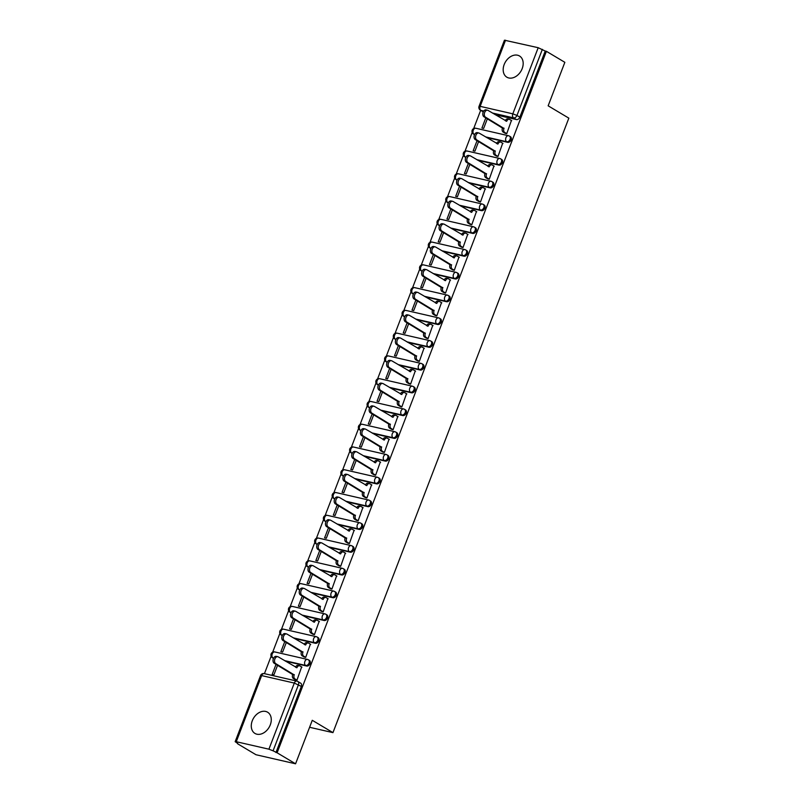 <?xml version="1.0" encoding="UTF-8"?>
<svg xmlns="http://www.w3.org/2000/svg" width="804" height="804" viewBox="0 0 804 804"><rect width="100%" height="100%" fill="white"/><g stroke="black" fill="none" stroke-linecap="round" stroke-linejoin="round"><path stroke-width="1.21" d="M486.541 137.494L507.686 142.338A3.166 2.311 -59.2 0 0 511.113 139.946A3.166 2.311 -59.2 0 0 510.419 136.7L509.404 136.087A3.166 2.311 120.8 0 1 510.088 139.333A3.166 2.311 120.8 0 1 506.661 141.725L485.515 136.881M477.797 160.267L498.942 165.101A3.166 2.311 -59.2 0 0 502.369 162.709A3.166 2.311 -59.2 0 0 501.686 159.463L500.661 158.86A3.166 2.311 120.8 0 1 501.354 162.106A3.166 2.311 120.8 0 1 497.917 164.498L476.772 159.654M469.054 183.031L490.199 187.875A3.166 2.311 -59.2 0 0 493.626 185.483A3.166 2.311 -59.2 0 0 492.942 182.237L491.917 181.624A3.166 2.311 120.8 0 1 492.611 184.88A3.166 2.311 120.8 0 1 489.184 187.262L468.039 182.428M460.32 205.804L481.465 210.648A3.166 2.311 -59.2 0 0 484.892 208.256A3.166 2.311 -59.2 0 0 484.199 205.01L483.184 204.397A3.166 2.311 120.8 0 1 483.867 207.643A3.166 2.311 120.8 0 1 480.44 210.035L459.295 205.191M451.577 228.567L472.722 233.411A3.166 2.311 -59.2 0 0 476.149 231.019A3.166 2.311 -59.2 0 0 475.465 227.773L474.44 227.17A3.166 2.311 120.8 0 1 475.124 230.416A3.166 2.311 120.8 0 1 471.697 232.808L450.552 227.964M442.833 251.34L463.978 256.185A3.166 2.311 -59.2 0 0 467.405 253.793A3.166 2.311 -59.2 0 0 466.722 250.546L465.697 249.933A3.166 2.311 120.8 0 1 466.39 253.18A3.166 2.311 120.8 0 1 462.963 255.571L441.818 250.737M434.1 274.114L455.235 278.948A3.166 2.311 -59.2 0 0 458.672 276.566A3.166 2.311 -59.2 0 0 457.978 273.31L456.963 272.707A3.166 2.311 120.8 0 1 457.647 275.953A3.166 2.311 120.8 0 1 454.22 278.345L433.075 273.501M425.356 296.877L446.501 301.721A3.166 2.311 -59.2 0 0 449.928 299.329A3.166 2.311 -59.2 0 0 449.245 296.083L448.22 295.48A3.166 2.311 120.8 0 1 448.903 298.726A3.166 2.311 120.8 0 1 445.476 301.118L424.331 296.274M416.613 319.65L437.758 324.494A3.166 2.311 -59.2 0 0 441.185 322.102A3.166 2.311 -59.2 0 0 440.502 318.856L439.476 318.243A3.166 2.311 120.8 0 1 440.17 321.489A3.166 2.311 120.8 0 1 436.743 323.881L415.598 319.037M407.869 342.424L429.014 347.258A3.166 2.311 -59.2 0 0 432.441 344.866A3.166 2.311 -59.2 0 0 431.758 341.62L430.743 341.017A3.166 2.311 120.8 0 1 431.426 344.263A3.166 2.311 120.8 0 1 427.999 346.655L406.854 341.811M399.136 365.187L420.281 370.031A3.166 2.311 -59.2 0 0 423.708 367.639A3.166 2.311 -59.2 0 0 423.015 364.393L421.999 363.78A3.166 2.311 120.8 0 1 422.683 367.036A3.166 2.311 120.8 0 1 419.256 369.418L398.111 364.584M390.392 387.96L411.537 392.804A3.166 2.311 -59.2 0 0 414.964 390.412A3.166 2.311 -59.2 0 0 414.281 387.166L413.256 386.553A3.166 2.311 120.8 0 1 413.949 389.799A3.166 2.311 120.8 0 1 410.512 392.191L389.377 387.347M381.649 410.723L402.794 415.567A3.166 2.311 -59.2 0 0 406.221 413.176A3.166 2.311 -59.2 0 0 405.538 409.929L404.523 409.326A3.166 2.311 120.8 0 1 405.206 412.573A3.166 2.311 120.8 0 1 401.779 414.964L380.634 410.12M372.915 433.497L394.06 438.341A3.166 2.311 -59.2 0 0 397.488 435.949A3.166 2.311 -59.2 0 0 396.794 432.703L395.779 432.09A3.166 2.311 120.8 0 1 396.462 435.346A3.166 2.311 120.8 0 1 393.035 437.728L371.89 432.894M364.172 456.27L385.317 461.114A3.166 2.311 -59.2 0 0 388.744 458.722A3.166 2.311 -59.2 0 0 388.061 455.466L387.036 454.863A3.166 2.311 120.8 0 1 387.719 458.109A3.166 2.311 120.8 0 1 384.292 460.501L363.147 455.657M355.428 479.033L376.573 483.877A3.166 2.311 -59.2 0 0 380.001 481.485A3.166 2.311 -59.2 0 0 379.317 478.239L378.292 477.636A3.166 2.311 120.8 0 1 378.986 480.882A3.166 2.311 120.8 0 1 375.558 483.274L354.413 478.43M346.695 501.807L367.84 506.651A3.166 2.311 -59.2 0 0 371.267 504.259A3.166 2.311 -59.2 0 0 370.574 501.013L369.559 500.4A3.166 2.311 120.8 0 1 370.242 503.646A3.166 2.311 120.8 0 1 366.815 506.038L345.67 501.193M337.951 524.58L359.097 529.414A3.166 2.311 -59.2 0 0 362.524 527.032A3.166 2.311 -59.2 0 0 361.84 523.776L360.815 523.173A3.166 2.311 120.8 0 1 361.498 526.419A3.166 2.311 120.8 0 1 358.071 528.811L336.926 523.967M329.208 547.343L350.353 552.187A3.166 2.311 -59.2 0 0 353.78 549.795A3.166 2.311 -59.2 0 0 353.097 546.549L352.072 545.936A3.166 2.311 120.8 0 1 352.765 549.192A3.166 2.311 120.8 0 1 349.338 551.584L328.193 546.74M320.474 570.116L341.61 574.96A3.166 2.311 -59.2 0 0 345.047 572.569A3.166 2.311 -59.2 0 0 344.353 569.322L343.338 568.709A3.166 2.311 120.8 0 1 344.022 571.956A3.166 2.311 120.8 0 1 340.594 574.347L319.449 569.503M311.731 592.88L332.876 597.724A3.166 2.311 -59.2 0 0 336.303 595.332A3.166 2.311 -59.2 0 0 335.62 592.086L334.595 591.483A3.166 2.311 120.8 0 1 335.278 594.729A3.166 2.311 120.8 0 1 331.851 597.121L310.706 592.277M302.987 615.653L324.133 620.497A3.166 2.311 -59.2 0 0 327.56 618.105A3.166 2.311 -59.2 0 0 326.876 614.859L325.851 614.246A3.166 2.311 120.8 0 1 326.545 617.502A3.166 2.311 120.8 0 1 323.118 619.884L301.972 615.05M294.244 638.426L315.389 643.27A3.166 2.311 -59.2 0 0 318.816 640.878A3.166 2.311 -59.2 0 0 318.133 637.622L317.118 637.019A3.166 2.311 120.8 0 1 317.801 640.265A3.166 2.311 120.8 0 1 314.374 642.657L293.229 637.813M285.51 661.189L306.656 666.034A3.166 2.311 -59.2 0 0 310.083 663.642A3.166 2.311 -59.2 0 0 309.389 660.396L308.374 659.793A3.166 2.311 120.8 0 1 309.058 663.039A3.166 2.311 120.8 0 1 305.631 665.431L284.485 660.586M252.275 720.766A12.351 9.025 -59.2 0 0 254.958 733.429A12.351 9.025 -59.2 0 0 270.275 724.886A12.351 9.025 -59.2 0 0 267.601 712.213A12.351 9.025 -59.2 0 0 252.275 720.766M504.178 64.531A12.351 9.025 -59.2 0 0 506.862 77.194A12.351 9.025 -59.2 0 0 522.178 68.652A12.351 9.025 -59.2 0 0 519.505 55.989A12.351 9.025 -59.2 0 0 504.178 64.531M480.671 110.339L473.697 128.499M472.179 132.479L464.963 151.273M463.436 155.242L456.22 174.046M454.692 178.016L447.476 196.809M445.959 200.779L438.743 219.582M437.215 223.552L429.999 242.356M428.472 246.325L421.256 265.119M419.728 269.089L412.512 287.892M410.995 291.862L403.779 310.656M402.251 314.635L395.035 333.429M393.508 337.399L386.292 356.202M384.774 360.172L377.558 378.965M376.031 382.935L368.815 401.739M367.287 405.708L360.071 424.512M358.554 428.482L351.338 447.275M349.81 451.245L342.594 470.049M341.067 474.018L333.851 492.812M332.333 496.792L325.107 515.585M323.59 519.555L316.374 538.358M314.846 542.328L307.63 561.122M306.103 565.091L298.887 583.895M297.369 587.865L290.154 606.668M288.626 610.638L281.41 629.431M279.882 633.401L272.667 652.205M271.149 656.175L264.436 673.662M237.662 743.388L235.16 741.68L236.265 741.71L268.918 749.187L294.304 683.068L261.642 675.591L236.265 741.71M295.57 763.8L277.109 752.795L546.388 51.315L564.85 62.32L548.147 105.816L568.84 118.148L332.956 732.635L312.274 720.304L295.57 763.8L255.994 754.735L237.532 743.73M505.535 40.23L480.159 106.349L479.053 106.319L504.44 40.2L538.198 47.707L545.233 51.054L519.846 117.173A3.166 2.311 120.8 0 1 516.419 119.565L495.274 114.721M545.233 51.054L546.388 51.315M275.963 752.534L301.339 686.415L294.304 683.068A3.166 2.1 -77.1 0 1 296.867 681.088A3.166 2.1 -77.1 0 1 297.279 681.249A3.166 2.311 120.8 0 1 297.781 681.45A3.166 2.311 120.8 0 1 298.465 684.696L273.079 750.815L277.109 752.795M273.079 750.815L268.918 749.187M295.269 679.671L296.957 680.174L301.641 666.948M284.777 641.582L280.887 651.722L282.616 652.114L286.314 642.496M304.012 656.898L305.701 657.401L310.384 644.185M293.52 618.809L289.631 628.949L291.36 629.351L295.058 619.723M312.746 634.125L314.434 634.627L319.118 621.412M302.264 596.045L298.374 606.176L300.103 606.578L303.791 596.96M321.489 611.362L323.178 611.864L327.861 598.648M311.007 573.272L307.108 583.413L308.847 583.804L312.535 574.187M330.233 588.588L331.921 589.091L336.605 575.875M319.741 550.499L315.851 560.639L317.58 561.041L321.278 551.413M338.966 565.815L340.665 566.328L345.338 553.102M328.484 527.736L324.595 537.876L326.323 538.268L330.012 528.65M347.71 543.052L349.398 543.554L354.082 530.338M337.228 504.962L333.328 515.103L335.067 515.495L338.755 505.877M356.453 520.278L358.142 520.781L362.825 507.565M345.961 482.199L342.072 492.329L343.8 492.731L347.499 483.103M365.187 497.515L366.885 498.018L371.569 484.792M354.705 459.426L350.815 469.566L352.544 469.958L356.232 460.34M373.93 474.742L375.619 475.244L380.302 462.029M363.448 436.652L359.549 446.793L361.287 447.185L364.976 437.567M382.674 451.969L384.362 452.471L389.046 439.255M372.182 413.889L368.292 424.02L370.021 424.422L373.719 414.804M391.417 429.205L393.106 429.708L397.789 416.482M380.925 391.116L377.036 401.256L378.764 401.648L382.463 392.03M400.151 406.432L401.839 406.935L406.522 393.719M389.669 368.343L385.779 378.483L387.508 378.885L391.196 369.257M408.894 383.659L410.583 384.161L415.266 370.945M398.402 345.579L394.513 355.72L396.241 356.112L399.94 346.494M417.638 360.895L419.326 361.398L424.009 348.182M407.146 322.806L403.256 332.946L404.985 333.338L408.683 323.721M426.371 338.122L428.06 338.625L432.743 325.409M415.889 300.043L412 310.173L413.728 310.575L417.417 300.947M435.115 315.349L436.803 315.861L441.486 302.636M424.633 277.269L420.733 287.41L422.472 287.802L426.16 278.184M443.858 292.586L445.547 293.088L450.23 279.872M433.366 254.496L429.477 264.637L431.205 265.029L434.904 255.411M452.592 269.812L454.29 270.315L458.963 257.099M442.11 231.733L438.22 241.863L439.949 242.265L443.637 232.647M461.335 247.049L463.024 247.552L467.707 234.326M450.853 208.96L446.954 219.1L448.692 219.492L452.381 209.874M470.079 224.276L471.767 224.778L476.45 211.563M459.586 186.186L455.697 196.327L457.426 196.729L461.124 187.101M478.822 201.502L480.511 202.005L485.194 188.789M468.33 163.423L464.441 173.553L466.169 173.955L469.858 164.338M487.556 178.739L489.244 179.242L493.927 166.026M477.073 140.65L473.174 150.79L474.913 151.182L478.601 141.564M496.299 155.966L497.988 156.468L502.671 143.253M485.807 117.886L481.918 128.017L483.646 128.419L487.345 118.791M505.043 133.193L506.731 133.705L511.414 120.479M309.59 727.278L332.956 732.635M276.043 664.355L272.154 674.486L273.883 674.888L277.571 665.26M301.339 686.415A3.166 2.311 -59.2 0 0 300.656 683.169L297.781 681.45A3.166 3.166 0 0 0 296.867 681.088L264.204 673.611A3.166 3.166 0 0 0 260.546 675.561L235.16 741.68M301.962 667.139L299.912 665.923A3.166 2.1 102.9 0 0 299.5 665.752A3.166 2.1 102.9 0 0 296.937 667.732L278.295 656.898A3.638 2.422 102.9 0 0 277.822 656.707A3.638 2.422 102.9 0 0 274.747 659.34A3.638 2.422 102.9 0 0 275.722 663.612L294.184 674.888A3.166 2.1 102.9 0 0 294.927 678.908L293.42 678.566A3.166 2.1 -77.1 0 1 292.686 674.546L274.214 663.27A3.638 2.422 -77.1 0 1 273.249 658.999A3.638 2.422 -77.1 0 1 276.325 656.355L277.822 656.707M295.591 679.852L293.42 678.566M295.53 667.169A3.166 2.1 -77.1 0 1 297.993 665.41L299.5 665.752M296.977 680.134L294.927 678.908M294.274 674.667L292.777 674.325M310.696 644.376L308.646 643.15A3.166 2.1 102.9 0 0 308.233 642.979A3.166 2.1 102.9 0 0 305.671 644.969L287.038 634.125A3.638 2.422 102.9 0 0 286.566 633.934A3.638 2.422 102.9 0 0 283.49 636.567A3.638 2.422 102.9 0 0 284.455 640.838L302.927 652.114A3.166 2.1 102.9 0 0 303.661 656.144L302.163 655.793A3.166 2.1 -77.1 0 1 301.43 651.773L282.958 640.497A3.638 2.422 -77.1 0 1 281.993 636.225A3.638 2.422 -77.1 0 1 285.058 633.592L286.566 633.934M304.324 657.089L302.163 655.793M304.264 644.396A3.166 2.1 -77.1 0 1 306.736 642.637L308.233 642.979M305.711 657.36L303.661 656.144M303.007 651.893L301.51 651.552M319.439 621.603L317.389 620.376A3.166 2.1 102.9 0 0 316.977 620.216A3.166 2.1 102.9 0 0 314.414 622.195L295.782 611.352A3.638 2.422 102.9 0 0 295.299 611.161A3.638 2.422 102.9 0 0 292.234 613.804A3.638 2.422 102.9 0 0 293.199 618.075L311.671 629.351A3.166 2.1 102.9 0 0 312.404 633.371L310.907 633.029A3.166 2.1 -77.1 0 1 310.173 628.999L291.701 617.723A3.638 2.422 -77.1 0 1 290.726 613.462A3.638 2.422 -77.1 0 1 293.802 610.819L295.299 611.161M313.068 634.316L310.907 633.029M313.007 621.623A3.166 2.1 -77.1 0 1 315.48 619.874L316.977 620.216M314.454 634.597L312.404 633.371M311.751 629.13L310.254 628.788M328.183 598.829L326.133 597.613A3.166 2.1 102.9 0 0 325.721 597.442A3.166 2.1 102.9 0 0 323.158 599.422L304.515 588.588A3.638 2.422 102.9 0 0 304.043 588.397A3.638 2.422 102.9 0 0 300.967 591.03A3.638 2.422 102.9 0 0 301.942 595.302L320.414 606.578A3.166 2.1 102.9 0 0 321.148 610.598L319.64 610.256A3.166 2.1 -77.1 0 1 318.907 606.236L300.445 594.96A3.638 2.422 -77.1 0 1 299.47 590.689A3.638 2.422 -77.1 0 1 302.545 588.056L304.043 588.397M321.811 611.553L319.64 610.256M321.751 598.859A3.166 2.1 -77.1 0 1 324.213 597.101L325.721 597.442M323.198 611.824L321.148 610.598M320.494 606.357L318.997 606.015M336.916 576.066L334.866 574.84A3.166 2.1 102.9 0 0 334.454 574.679A3.166 2.1 102.9 0 0 331.891 576.659L313.258 565.815A3.638 2.422 102.9 0 0 312.786 565.624A3.638 2.422 102.9 0 0 309.711 568.267A3.638 2.422 102.9 0 0 310.686 572.528L329.148 583.804A3.166 2.1 102.9 0 0 329.881 587.835L328.384 587.493A3.166 2.1 -77.1 0 1 327.65 583.463L309.178 572.187A3.638 2.422 -77.1 0 1 308.213 567.915A3.638 2.422 -77.1 0 1 311.279 565.282L312.786 565.624M330.544 588.779L328.384 587.493M330.484 576.086A3.166 2.1 -77.1 0 1 332.956 574.327L334.454 574.679M331.931 589.051L329.881 587.835M329.238 583.583L327.731 583.242M345.66 553.293L343.609 552.077A3.166 2.1 102.9 0 0 343.197 551.906A3.166 2.1 102.9 0 0 340.635 553.886L322.002 543.052A3.638 2.422 102.9 0 0 321.52 542.851A3.638 2.422 102.9 0 0 318.454 545.494A3.638 2.422 102.9 0 0 319.419 549.765L337.891 561.041A3.166 2.1 102.9 0 0 338.625 565.061L337.127 564.72A3.166 2.1 -77.1 0 1 336.394 560.689L317.922 549.413A3.638 2.422 -77.1 0 1 316.957 545.152A3.638 2.422 -77.1 0 1 320.022 542.509L321.52 542.851M339.288 566.006L337.127 564.72M339.228 553.313A3.166 2.1 -77.1 0 1 341.7 551.564L343.197 551.906M340.675 566.287L338.625 565.061M337.971 560.82L336.474 560.478M354.403 530.529L352.353 529.303A3.166 2.1 102.9 0 0 351.941 529.132A3.166 2.1 102.9 0 0 349.378 531.112L330.735 520.278A3.638 2.422 102.9 0 0 330.263 520.087A3.638 2.422 102.9 0 0 327.198 522.721A3.638 2.422 102.9 0 0 328.163 526.992L346.635 538.268A3.166 2.1 102.9 0 0 347.368 542.288L345.861 541.946A3.166 2.1 -77.1 0 1 345.127 537.926L326.665 526.65A3.638 2.422 -77.1 0 1 325.69 522.379A3.638 2.422 -77.1 0 1 328.766 519.746L330.263 520.087M348.031 543.243L345.861 541.946M347.971 530.55A3.166 2.1 -77.1 0 1 350.433 528.791L351.941 529.132M349.418 543.514L347.368 542.288M346.715 538.047L345.217 537.705M363.147 507.756L361.096 506.53A3.166 2.1 102.9 0 0 360.674 506.369A3.166 2.1 102.9 0 0 358.112 508.349L339.479 497.505A3.638 2.422 102.9 0 0 339.007 497.314A3.638 2.422 102.9 0 0 335.931 499.957A3.638 2.422 102.9 0 0 336.906 504.219L355.368 515.495A3.166 2.1 102.9 0 0 356.102 519.525L354.604 519.183A3.166 2.1 -77.1 0 1 353.871 515.153L335.399 503.877A3.638 2.422 -77.1 0 1 334.434 499.616A3.638 2.422 -77.1 0 1 337.499 496.972L339.007 497.314M356.765 520.469L354.604 519.183M356.715 507.776A3.166 2.1 -77.1 0 1 359.177 506.017L360.674 506.369M358.152 520.741L356.102 519.525M355.458 515.284L353.951 514.932M371.88 484.983L369.83 483.767A3.166 2.1 102.9 0 0 369.418 483.596A3.166 2.1 102.9 0 0 366.855 485.576L348.222 474.742A3.638 2.422 102.9 0 0 347.74 474.551A3.638 2.422 102.9 0 0 344.675 477.184A3.638 2.422 102.9 0 0 345.64 481.455L364.111 492.731A3.166 2.1 102.9 0 0 364.845 496.751L363.348 496.41A3.166 2.1 -77.1 0 1 362.614 492.39L344.142 481.114A3.638 2.422 -77.1 0 1 343.177 476.842A3.638 2.422 -77.1 0 1 346.243 474.199L347.74 474.551M365.508 497.696L363.348 496.41M365.448 485.003A3.166 2.1 -77.1 0 1 367.92 483.254L369.418 483.596M366.895 497.977L364.845 496.751M364.192 492.51L362.694 492.169M380.624 462.22L378.573 460.993A3.166 2.1 102.9 0 0 378.161 460.823A3.166 2.1 102.9 0 0 375.599 462.802L356.956 451.969A3.638 2.422 102.9 0 0 356.484 451.778A3.638 2.422 102.9 0 0 353.418 454.411A3.638 2.422 102.9 0 0 354.383 458.682L372.855 469.958A3.166 2.1 102.9 0 0 373.589 473.988L372.091 473.636A3.166 2.1 -77.1 0 1 371.347 469.616L352.886 458.34A3.638 2.422 -77.1 0 1 351.911 454.069A3.638 2.422 -77.1 0 1 354.986 451.436L356.484 451.778M374.252 474.933L372.091 473.636M374.192 462.24A3.166 2.1 -77.1 0 1 376.664 460.481L378.161 460.823M375.639 475.204L373.589 473.988M372.935 469.737L371.438 469.395M389.367 439.446L387.317 438.22A3.166 2.1 102.9 0 0 386.895 438.059A3.166 2.1 102.9 0 0 384.342 440.039L365.699 429.195A3.638 2.422 102.9 0 0 365.227 429.004A3.638 2.422 102.9 0 0 362.152 431.647A3.638 2.422 102.9 0 0 363.127 435.909L381.588 447.185A3.166 2.1 102.9 0 0 382.322 451.215L380.825 450.873A3.166 2.1 -77.1 0 1 380.091 446.843L361.619 435.567A3.638 2.422 -77.1 0 1 360.654 431.306A3.638 2.422 -77.1 0 1 363.73 428.663L365.227 429.004M382.995 452.16L380.825 450.873M382.935 439.466A3.166 2.1 -77.1 0 1 385.397 437.718L386.895 438.059M384.372 452.441L382.322 451.215M381.679 446.974L380.171 446.632M398.101 416.673L396.05 415.457A3.166 2.1 102.9 0 0 395.638 415.286A3.166 2.1 102.9 0 0 393.076 417.266L374.443 406.432A3.638 2.422 102.9 0 0 373.96 406.241A3.638 2.422 102.9 0 0 370.895 408.874A3.638 2.422 102.9 0 0 371.86 413.145L390.332 424.422A3.166 2.1 102.9 0 0 391.066 428.442L389.568 428.1A3.166 2.1 -77.1 0 1 388.834 424.08L370.363 412.804A3.638 2.422 -77.1 0 1 369.398 408.532A3.638 2.422 -77.1 0 1 372.463 405.889L373.96 406.241M391.729 429.396L389.568 428.1M391.669 416.703A3.166 2.1 -77.1 0 1 394.141 414.944L395.638 415.286M393.116 429.668L391.066 428.442M390.412 424.2L388.915 423.859M406.844 393.91L404.794 392.684A3.166 2.1 102.9 0 0 404.382 392.523A3.166 2.1 102.9 0 0 401.819 394.503L383.186 383.659A3.638 2.422 102.9 0 0 382.704 383.468A3.638 2.422 102.9 0 0 379.639 386.111A3.638 2.422 102.9 0 0 380.604 390.372L399.075 401.648A3.166 2.1 102.9 0 0 399.809 405.678L398.312 405.337A3.166 2.1 -77.1 0 1 397.568 401.307L379.106 390.03A3.638 2.422 -77.1 0 1 378.131 385.759A3.638 2.422 -77.1 0 1 381.207 383.126L382.704 383.468M400.472 406.623L398.312 405.337M400.412 393.93A3.166 2.1 -77.1 0 1 402.884 392.171L404.382 392.523M401.859 406.894L399.809 405.678M399.156 401.427L397.658 401.085M415.588 371.136L413.537 369.92A3.166 2.1 102.9 0 0 413.125 369.75A3.166 2.1 102.9 0 0 410.563 371.729L391.92 360.895A3.638 2.422 102.9 0 0 391.447 360.694A3.638 2.422 102.9 0 0 388.372 363.338A3.638 2.422 102.9 0 0 389.347 367.609L407.809 378.885A3.166 2.1 102.9 0 0 408.553 382.905L407.045 382.563A3.166 2.1 -77.1 0 1 406.311 378.533L387.85 367.257A3.638 2.422 -77.1 0 1 386.875 362.996A3.638 2.422 -77.1 0 1 389.95 360.353L391.447 360.694M409.216 383.85L407.045 382.563M409.156 371.157A3.166 2.1 -77.1 0 1 411.618 369.408L413.125 369.75M410.603 384.131L408.553 382.905M407.899 378.664L406.402 378.322M424.321 348.363L422.271 347.147A3.166 2.1 102.9 0 0 421.859 346.976A3.166 2.1 102.9 0 0 419.296 348.956L400.663 338.122A3.638 2.422 102.9 0 0 400.191 337.931A3.638 2.422 102.9 0 0 397.116 340.564A3.638 2.422 102.9 0 0 398.08 344.836L416.552 356.112A3.166 2.1 102.9 0 0 417.286 360.132L415.789 359.79A3.166 2.1 -77.1 0 1 415.055 355.77L396.583 344.494A3.638 2.422 -77.1 0 1 395.618 340.223A3.638 2.422 -77.1 0 1 398.683 337.59L400.191 337.931M417.949 361.086L415.789 359.79M417.889 348.393A3.166 2.1 -77.1 0 1 420.361 346.635L421.859 346.976M419.336 361.358L417.286 360.132M416.633 355.891L415.135 355.549M433.065 325.6L431.014 324.374A3.166 2.1 102.9 0 0 430.602 324.213A3.166 2.1 102.9 0 0 428.04 326.193L409.407 315.349A3.638 2.422 102.9 0 0 408.924 315.158A3.638 2.422 102.9 0 0 405.859 317.801A3.638 2.422 102.9 0 0 406.824 322.062L425.296 333.338A3.166 2.1 102.9 0 0 426.03 337.368L424.532 337.027A3.166 2.1 -77.1 0 1 423.798 332.997L405.327 321.721A3.638 2.422 -77.1 0 1 404.352 317.449A3.638 2.422 -77.1 0 1 407.427 314.816L408.924 315.158M426.693 338.313L424.532 337.027M426.633 325.62A3.166 2.1 -77.1 0 1 429.105 323.861L430.602 324.213M428.08 338.584L426.03 337.368M425.376 333.127L423.879 332.776M441.808 302.827L439.758 301.611A3.166 2.1 102.9 0 0 439.346 301.44A3.166 2.1 102.9 0 0 436.783 303.42L418.14 292.586A3.638 2.422 102.9 0 0 417.668 292.395A3.638 2.422 102.9 0 0 414.593 295.028A3.638 2.422 102.9 0 0 415.567 299.299L434.039 310.575A3.166 2.1 102.9 0 0 434.773 314.595L433.266 314.253A3.166 2.1 -77.1 0 1 432.532 310.233L414.07 298.957A3.638 2.422 -77.1 0 1 413.095 294.686A3.638 2.422 -77.1 0 1 416.171 292.043L417.668 292.395M435.436 315.54L433.266 314.253M435.376 302.847A3.166 2.1 -77.1 0 1 437.838 301.098L439.346 301.44M436.823 315.821L434.773 314.595M434.12 310.354L432.622 310.012M450.541 280.063L448.491 278.837A3.166 2.1 102.9 0 0 448.079 278.666A3.166 2.1 102.9 0 0 445.516 280.646L426.884 269.812A3.638 2.422 102.9 0 0 426.411 269.621A3.638 2.422 102.9 0 0 423.336 272.254A3.638 2.422 102.9 0 0 424.311 276.526L442.773 287.802A3.166 2.1 102.9 0 0 443.506 291.832L442.009 291.48A3.166 2.1 -77.1 0 1 441.275 287.46L422.803 276.184A3.638 2.422 -77.1 0 1 421.839 271.913A3.638 2.422 -77.1 0 1 424.904 269.28L426.411 269.621M444.17 292.777L442.009 291.48M444.109 280.083A3.166 2.1 -77.1 0 1 446.582 278.325L448.079 278.666M445.557 293.048L443.506 291.832M442.863 287.581L441.356 287.239M459.285 257.29L457.235 256.064A3.166 2.1 102.9 0 0 456.823 255.903A3.166 2.1 102.9 0 0 454.26 257.883L435.627 247.039A3.638 2.422 102.9 0 0 435.145 246.848A3.638 2.422 102.9 0 0 432.08 249.491A3.638 2.422 102.9 0 0 433.044 253.752L451.516 265.029A3.166 2.1 102.9 0 0 452.25 269.059L450.753 268.717A3.166 2.1 -77.1 0 1 450.019 264.687L431.547 253.411A3.638 2.422 -77.1 0 1 430.582 249.15A3.638 2.422 -77.1 0 1 433.647 246.506L435.145 246.848M452.913 270.003L450.753 268.717M452.853 257.31A3.166 2.1 -77.1 0 1 455.325 255.561L456.823 255.903M454.3 270.285L452.25 269.059M451.597 264.817L450.099 264.466M468.028 234.517L465.978 233.301A3.166 2.1 102.9 0 0 465.566 233.13A3.166 2.1 102.9 0 0 463.003 235.11L444.361 224.276A3.638 2.422 102.9 0 0 443.888 224.085A3.638 2.422 102.9 0 0 440.823 226.718A3.638 2.422 102.9 0 0 441.788 230.989L460.26 242.265A3.166 2.1 102.9 0 0 460.993 246.285L459.486 245.944A3.166 2.1 -77.1 0 1 458.752 241.924L440.29 230.647A3.638 2.422 -77.1 0 1 439.316 226.376A3.638 2.422 -77.1 0 1 442.391 223.733L443.888 224.085M461.657 247.23L459.486 245.944M461.596 234.547A3.166 2.1 -77.1 0 1 464.059 232.788L465.566 233.13M463.044 247.511L460.993 246.285M460.34 242.044L458.843 241.702M476.772 211.753L474.722 210.527A3.166 2.1 102.9 0 0 474.3 210.357A3.166 2.1 102.9 0 0 471.737 212.346L453.104 201.502A3.638 2.422 102.9 0 0 452.632 201.312A3.638 2.422 102.9 0 0 449.557 203.955A3.638 2.422 102.9 0 0 450.531 208.216L468.993 219.492A3.166 2.1 102.9 0 0 469.727 223.522L468.229 223.17A3.166 2.1 -77.1 0 1 467.496 219.15L449.024 207.874A3.638 2.422 -77.1 0 1 448.059 203.603A3.638 2.422 -77.1 0 1 451.124 200.97L452.632 201.312M470.4 224.467L468.229 223.17M470.34 211.774A3.166 2.1 -77.1 0 1 472.802 210.015L474.3 210.357M471.777 224.738L469.727 223.522M469.084 219.271L467.576 218.929M485.505 188.98L483.455 187.754A3.166 2.1 102.9 0 0 483.043 187.593A3.166 2.1 102.9 0 0 480.48 189.573L461.848 178.729A3.638 2.422 102.9 0 0 461.365 178.538A3.638 2.422 102.9 0 0 458.3 181.181A3.638 2.422 102.9 0 0 459.265 185.453L477.737 196.729A3.166 2.1 102.9 0 0 478.47 200.749L476.973 200.407A3.166 2.1 -77.1 0 1 476.239 196.377L457.767 185.101A3.638 2.422 -77.1 0 1 456.803 180.84A3.638 2.422 -77.1 0 1 459.868 178.197L461.365 178.538M479.134 201.693L476.973 200.407M479.073 189A3.166 2.1 -77.1 0 1 481.546 187.252L483.043 187.593M480.521 201.975L478.47 200.749M477.817 196.508L476.32 196.166M494.249 166.207L492.199 164.991A3.166 2.1 102.9 0 0 491.787 164.82A3.166 2.1 102.9 0 0 489.224 166.8L470.581 155.966A3.638 2.422 102.9 0 0 470.109 155.775A3.638 2.422 102.9 0 0 467.044 158.408A3.638 2.422 102.9 0 0 468.008 162.679L486.48 173.955A3.166 2.1 102.9 0 0 487.214 177.975L485.716 177.634A3.166 2.1 -77.1 0 1 484.973 173.614L466.511 162.338A3.638 2.422 -77.1 0 1 465.536 158.066A3.638 2.422 -77.1 0 1 468.611 155.433L470.109 155.775M487.877 178.93L485.716 177.634M487.817 166.237A3.166 2.1 -77.1 0 1 490.289 164.478L491.787 164.82M489.264 179.202L487.214 177.975M486.561 173.734L485.063 173.393M502.992 143.444L500.942 142.218A3.166 2.1 102.9 0 0 500.52 142.057A3.166 2.1 102.9 0 0 497.967 144.037L479.325 133.193A3.638 2.422 102.9 0 0 478.852 133.002A3.638 2.422 102.9 0 0 475.777 135.645A3.638 2.422 102.9 0 0 476.752 139.906L495.214 151.182A3.166 2.1 102.9 0 0 495.947 155.212L494.45 154.87A3.166 2.1 -77.1 0 1 493.716 150.84L475.244 139.564A3.638 2.422 -77.1 0 1 474.28 135.293A3.638 2.422 -77.1 0 1 477.355 132.66L478.852 133.002M496.621 156.157L494.45 154.87M496.56 143.464A3.166 2.1 -77.1 0 1 499.023 141.705L500.52 142.057M497.998 156.428L495.947 155.212M495.304 150.971L493.797 150.619M511.726 120.67L509.676 119.454A3.166 2.1 102.9 0 0 509.264 119.283A3.166 2.1 102.9 0 0 506.701 121.263L488.068 110.429A3.638 2.422 102.9 0 0 487.586 110.228A3.638 2.422 102.9 0 0 484.521 112.872A3.638 2.422 102.9 0 0 485.485 117.143L503.957 128.419A3.166 2.1 102.9 0 0 504.691 132.439L503.193 132.097A3.166 2.1 -77.1 0 1 502.46 128.067L483.988 116.791A3.638 2.422 -77.1 0 1 483.023 112.53A3.638 2.422 -77.1 0 1 486.088 109.887L487.586 110.228M505.354 133.384L503.193 132.097M505.294 120.69A3.166 2.1 -77.1 0 1 507.766 118.942L509.264 119.283M506.741 133.665L504.691 132.439M504.038 128.198L502.54 127.856M507.686 142.338L506.661 141.725A3.166 2.1 -77.1 0 1 505.927 137.705A3.166 2.1 102.9 0 1 508.49 135.725A3.166 2.1 102.9 0 1 508.902 135.886A3.166 2.311 120.8 0 1 509.404 136.087A3.166 3.166 0 0 0 508.49 135.725L475.837 128.248A3.166 2.1 102.9 0 0 473.275 130.228A3.166 2.1 102.9 0 0 474.008 134.248A3.166 2.311 120.8 0 1 473.506 134.047L474.521 134.65M498.942 165.101L497.917 164.498A3.166 2.1 -77.1 0 1 497.184 160.468A3.166 2.1 102.9 0 1 499.746 158.488A3.166 2.1 102.9 0 1 500.158 158.659A3.166 2.311 120.8 0 1 500.661 158.86A3.166 3.166 0 0 0 499.746 158.488L467.094 151.011A3.166 2.1 102.9 0 0 464.531 152.991A3.166 2.1 102.9 0 0 465.265 157.021A3.166 2.311 120.8 0 1 464.762 156.82L465.777 157.423M490.199 187.875L489.184 187.262A3.166 2.1 -77.1 0 1 488.45 183.242A3.166 2.1 102.9 0 1 491.013 181.262A3.166 2.1 102.9 0 1 491.425 181.433A3.166 2.311 120.8 0 1 491.917 181.624A3.166 3.166 0 0 0 491.013 181.262L458.35 173.785A3.166 2.1 102.9 0 0 455.788 175.764A3.166 2.1 102.9 0 0 456.521 179.784A3.166 2.311 120.8 0 1 456.029 179.583L457.044 180.196M481.465 210.648L480.44 210.035A3.166 2.1 -77.1 0 1 479.707 206.015A3.166 2.1 102.9 0 1 482.269 204.035A3.166 2.1 102.9 0 1 482.681 204.196A3.166 2.311 120.8 0 1 483.184 204.397A3.166 3.166 0 0 0 482.269 204.035L449.617 196.548A3.166 2.1 102.9 0 0 447.054 198.528A3.166 2.1 102.9 0 0 447.788 202.558A3.166 2.311 120.8 0 1 447.285 202.357L448.3 202.96M472.722 233.411L471.697 232.808A3.166 2.1 -77.1 0 1 470.963 228.778A3.166 2.1 102.9 0 1 473.526 226.798A3.166 2.1 102.9 0 1 473.938 226.969A3.166 2.311 120.8 0 1 474.44 227.17A3.166 3.166 0 0 0 473.526 226.798L440.873 219.321A3.166 2.1 102.9 0 0 438.311 221.301A3.166 2.1 102.9 0 0 439.044 225.331A3.166 2.311 120.8 0 1 438.542 225.13L439.557 225.733M463.978 256.185L462.963 255.571A3.166 2.1 -77.1 0 1 462.22 251.551A3.166 2.1 102.9 0 1 464.782 249.572A3.166 2.1 102.9 0 1 465.204 249.732A3.166 2.311 120.8 0 1 465.697 249.933A3.166 3.166 0 0 0 464.782 249.572L432.13 242.094A3.166 2.1 102.9 0 0 429.567 244.074A3.166 2.1 102.9 0 0 430.301 248.094A3.166 2.311 120.8 0 1 429.808 247.893L430.823 248.506M455.235 278.948L454.22 278.345A3.166 2.1 -77.1 0 1 453.486 274.315A3.166 2.1 102.9 0 1 456.049 272.335A3.166 2.1 102.9 0 1 456.461 272.506A3.166 2.311 120.8 0 1 456.963 272.707A3.166 3.166 0 0 0 456.049 272.335L423.386 264.858A3.166 2.1 102.9 0 0 420.834 266.838A3.166 2.1 102.9 0 0 421.567 270.868A3.166 2.311 120.8 0 1 421.065 270.667L422.08 271.27M446.501 301.721L445.476 301.118A3.166 2.1 -77.1 0 1 444.743 297.088A3.166 2.1 102.9 0 1 447.305 295.108A3.166 2.1 102.9 0 1 447.717 295.279A3.166 2.311 120.8 0 1 448.22 295.48A3.166 3.166 0 0 0 447.305 295.108L414.653 287.631A3.166 2.1 102.9 0 0 412.09 289.611A3.166 2.1 102.9 0 0 412.824 293.631A3.166 2.311 120.8 0 1 412.321 293.44L413.336 294.043M437.758 324.494L436.743 323.881A3.166 2.1 -77.1 0 1 435.999 319.861A3.166 2.1 102.9 0 1 438.562 317.881A3.166 2.1 102.9 0 1 438.984 318.042A3.166 2.311 120.8 0 1 439.476 318.243A3.166 3.166 0 0 0 438.562 317.881L405.909 310.404A3.166 2.1 102.9 0 0 403.347 312.384A3.166 2.1 102.9 0 0 404.08 316.404A3.166 2.311 120.8 0 1 403.578 316.203L404.603 316.806M429.014 347.258L427.999 346.655A3.166 2.1 -77.1 0 1 427.266 342.625A3.166 2.1 102.9 0 1 429.828 340.645A3.166 2.1 102.9 0 1 430.24 340.816A3.166 2.311 120.8 0 1 430.743 341.017A3.166 3.166 0 0 0 429.828 340.645L397.166 333.168A3.166 2.1 102.9 0 0 394.603 335.147A3.166 2.1 102.9 0 0 395.347 339.177A3.166 2.311 120.8 0 1 394.844 338.976L395.859 339.579M420.281 370.031L419.256 369.418A3.166 2.1 -77.1 0 1 418.522 365.398A3.166 2.1 102.9 0 1 421.085 363.418A3.166 2.1 102.9 0 1 421.497 363.589A3.166 2.311 120.8 0 1 421.999 363.78A3.166 3.166 0 0 0 421.085 363.418L388.432 355.941A3.166 2.1 102.9 0 0 385.87 357.921A3.166 2.1 102.9 0 0 386.603 361.941A3.166 2.311 120.8 0 1 386.101 361.74L387.116 362.353M411.537 392.804L410.512 392.191A3.166 2.1 -77.1 0 1 409.779 388.171A3.166 2.1 102.9 0 1 412.341 386.191A3.166 2.1 102.9 0 1 412.753 386.352A3.166 2.311 120.8 0 1 413.256 386.553A3.166 3.166 0 0 0 412.341 386.191L379.689 378.704A3.166 2.1 102.9 0 0 377.126 380.684A3.166 2.1 102.9 0 0 377.86 384.714A3.166 2.311 120.8 0 1 377.357 384.513L378.372 385.116M402.794 415.567L401.779 414.964A3.166 2.1 -77.1 0 1 401.045 410.934A3.166 2.1 102.9 0 1 403.608 408.955A3.166 2.1 102.9 0 1 404.02 409.125A3.166 2.311 120.8 0 1 404.523 409.326A3.166 3.166 0 0 0 403.608 408.955L370.945 401.477A3.166 2.1 102.9 0 0 368.383 403.457A3.166 2.1 102.9 0 0 369.116 407.487A3.166 2.311 120.8 0 1 368.624 407.286L369.639 407.889M394.06 438.341L393.035 437.728A3.166 2.1 -77.1 0 1 392.302 433.708A3.166 2.1 102.9 0 1 394.864 431.728A3.166 2.1 102.9 0 1 395.277 431.889A3.166 2.311 120.8 0 1 395.779 432.09A3.166 3.166 0 0 0 394.864 431.728L362.212 424.251A3.166 2.1 102.9 0 0 359.649 426.231A3.166 2.1 102.9 0 0 360.383 430.251A3.166 2.311 120.8 0 1 359.88 430.05L360.895 430.663M385.317 461.114L384.292 460.501A3.166 2.1 -77.1 0 1 383.558 456.481A3.166 2.1 102.9 0 1 386.121 454.491A3.166 2.1 102.9 0 1 386.533 454.662A3.166 2.311 120.8 0 1 387.036 454.863A3.166 3.166 0 0 0 386.121 454.491L353.469 447.014A3.166 2.1 102.9 0 0 350.906 448.994A3.166 2.1 102.9 0 0 351.639 453.024A3.166 2.311 120.8 0 1 351.137 452.823L352.152 453.426M376.573 483.877L375.558 483.274A3.166 2.1 -77.1 0 1 374.825 479.244A3.166 2.1 102.9 0 1 377.377 477.264A3.166 2.1 102.9 0 1 377.8 477.435A3.166 2.311 120.8 0 1 378.292 477.636A3.166 3.166 0 0 0 377.377 477.264L344.725 469.787A3.166 2.1 102.9 0 0 342.162 471.767A3.166 2.1 102.9 0 0 342.896 475.787A3.166 2.311 120.8 0 1 342.403 475.596L343.419 476.199M367.84 506.651L366.815 506.038A3.166 2.1 -77.1 0 1 366.081 502.018A3.166 2.1 102.9 0 1 368.644 500.038A3.166 2.1 102.9 0 1 369.056 500.199A3.166 2.311 120.8 0 1 369.559 500.4A3.166 3.166 0 0 0 368.644 500.038L335.992 492.561A3.166 2.1 102.9 0 0 333.429 494.54A3.166 2.1 102.9 0 0 334.162 498.56A3.166 2.311 120.8 0 1 333.66 498.359L334.675 498.972M359.097 529.414L358.071 528.811A3.166 2.1 -77.1 0 1 357.338 524.781A3.166 2.1 102.9 0 1 359.901 522.801A3.166 2.1 102.9 0 1 360.313 522.972A3.166 2.311 120.8 0 1 360.815 523.173A3.166 3.166 0 0 0 359.901 522.801L327.248 515.324A3.166 2.1 102.9 0 0 324.685 517.304A3.166 2.1 102.9 0 0 325.419 521.334A3.166 2.311 120.8 0 1 324.916 521.133L325.932 521.736M350.353 552.187L349.338 551.584A3.166 2.1 -77.1 0 1 348.594 547.554A3.166 2.1 102.9 0 1 351.157 545.574A3.166 2.1 102.9 0 1 351.579 545.745A3.166 2.311 120.8 0 1 352.072 545.936A3.166 3.166 0 0 0 351.157 545.574L318.505 538.097A3.166 2.1 102.9 0 0 315.942 540.077A3.166 2.1 102.9 0 0 316.675 544.097A3.166 2.311 120.8 0 1 316.183 543.906L317.198 544.509M341.61 574.96L340.594 574.347A3.166 2.1 -77.1 0 1 339.861 570.327A3.166 2.1 102.9 0 1 342.424 568.348A3.166 2.1 102.9 0 1 342.836 568.508A3.166 2.311 120.8 0 1 343.338 568.709A3.166 3.166 0 0 0 342.424 568.348L309.761 560.86A3.166 2.1 102.9 0 0 307.208 562.85A3.166 2.1 102.9 0 0 307.942 566.87A3.166 2.311 120.8 0 1 307.44 566.669L308.455 567.272M332.876 597.724L331.851 597.121A3.166 2.1 -77.1 0 1 331.117 593.091A3.166 2.1 102.9 0 1 333.68 591.111A3.166 2.1 102.9 0 1 334.092 591.282A3.166 2.311 120.8 0 1 334.595 591.483A3.166 3.166 0 0 0 333.68 591.111L301.028 583.634A3.166 2.1 102.9 0 0 298.465 585.613A3.166 2.1 102.9 0 0 299.199 589.644A3.166 2.311 120.8 0 1 298.696 589.443L299.711 590.046M324.133 620.497L323.118 619.884A3.166 2.1 -77.1 0 1 322.374 615.864A3.166 2.1 102.9 0 1 324.937 613.884A3.166 2.1 102.9 0 1 325.359 614.045A3.166 2.311 120.8 0 1 325.851 614.246A3.166 3.166 0 0 0 324.937 613.884L292.284 606.407A3.166 2.1 102.9 0 0 289.721 608.387A3.166 2.1 102.9 0 0 290.455 612.407A3.166 2.311 120.8 0 1 289.953 612.206L290.978 612.819M315.389 643.27L314.374 642.657A3.166 2.1 -77.1 0 1 313.64 638.637A3.166 2.1 102.9 0 1 316.203 636.657A3.166 2.1 102.9 0 1 316.615 636.818A3.166 2.311 120.8 0 1 317.118 637.019A3.166 3.166 0 0 0 316.203 636.657L283.541 629.17A3.166 2.1 102.9 0 0 280.978 631.15A3.166 2.1 102.9 0 0 281.722 635.18A3.166 2.311 120.8 0 1 281.219 634.979L282.234 635.582M306.656 666.034L305.631 665.431A3.166 2.1 -77.1 0 1 304.897 661.401A3.166 2.1 102.9 0 1 307.46 659.421A3.166 2.1 102.9 0 1 307.872 659.592A3.166 2.311 120.8 0 1 308.374 659.793A3.166 3.166 0 0 0 307.46 659.421L274.807 651.943A3.166 2.1 102.9 0 0 272.244 653.923A3.166 2.1 102.9 0 0 272.978 657.953A3.166 2.311 120.8 0 1 272.476 657.752L273.491 658.355M516.419 119.565L513.545 117.856L492.4 113.012M483.757 111.032L480.892 110.369A3.166 2.311 120.8 0 1 480.39 110.178L483.264 111.887M483.294 111.806L480.892 110.369A3.166 2.1 102.9 0 1 480.159 106.349L512.811 113.826L538.198 47.707M474.651 134.399L474.008 134.248L474.561 134.58M465.908 157.162L465.265 157.021L465.817 157.343M457.164 179.935L456.521 179.784L457.074 180.116M448.431 202.708L447.788 202.558L448.341 202.889M439.687 225.472L439.044 225.331L439.597 225.653M430.944 248.245L430.301 248.094L430.854 248.426M422.211 271.008L421.567 270.868L422.12 271.199M413.467 293.782L412.824 293.631L413.377 293.962M404.724 316.555L404.08 316.404L404.633 316.736M395.98 339.318L395.347 339.177L395.89 339.499M387.247 362.091L386.603 361.941L387.156 362.272M378.503 384.865L377.86 384.714L378.413 385.046M369.76 407.628L369.116 407.487L369.669 407.809M361.026 430.401L360.383 430.251L360.936 430.582M352.283 453.165L351.639 453.024L352.192 453.355M343.539 475.938L342.896 475.787L343.449 476.119M334.806 498.711L334.162 498.56L334.715 498.892M326.062 521.474L325.419 521.334L325.972 521.655M317.319 544.248L316.675 544.097L317.228 544.429M308.585 567.021L307.942 566.87L308.485 567.202M299.842 589.784L299.199 589.644L299.751 589.965M291.098 612.558L290.455 612.407L291.008 612.738M282.355 635.331L281.722 635.18L282.264 635.512M273.621 658.094L272.978 657.953L273.531 658.275M275.219 652.114A3.166 2.1 102.9 0 0 274.807 651.943A3.166 3.166 0 0 0 272.476 657.752M283.963 629.341A3.166 2.1 102.9 0 0 283.541 629.17A3.166 3.166 0 0 0 281.219 634.979M292.696 606.568A3.166 2.1 102.9 0 0 292.284 606.407A3.166 3.166 0 0 0 289.953 612.206M301.44 583.804A3.166 2.1 102.9 0 0 301.028 583.634A3.166 3.166 0 0 0 298.696 589.443M310.183 561.031A3.166 2.1 102.9 0 0 309.761 560.86A3.166 3.166 0 0 0 307.44 566.669M318.917 538.258A3.166 2.1 102.9 0 0 318.505 538.097A3.166 3.166 0 0 0 316.183 543.906M327.66 515.495A3.166 2.1 102.9 0 0 327.248 515.324A3.166 3.166 0 0 0 324.916 521.133M336.404 492.721A3.166 2.1 102.9 0 0 335.992 492.561A3.166 3.166 0 0 0 333.66 498.359M345.137 469.958A3.166 2.1 102.9 0 0 344.725 469.787A3.166 3.166 0 0 0 342.403 475.596M353.881 447.185A3.166 2.1 102.9 0 0 353.469 447.014A3.166 3.166 0 0 0 351.137 452.823M362.624 424.411A3.166 2.1 102.9 0 0 362.212 424.251A3.166 3.166 0 0 0 359.88 430.05M371.358 401.648A3.166 2.1 102.9 0 0 370.945 401.477A3.166 3.166 0 0 0 368.624 407.286M380.101 378.875A3.166 2.1 102.9 0 0 379.689 378.704A3.166 3.166 0 0 0 377.357 384.513M388.845 356.102A3.166 2.1 102.9 0 0 388.432 355.941A3.166 3.166 0 0 0 386.101 361.74M397.588 333.338A3.166 2.1 102.9 0 0 397.166 333.168A3.166 3.166 0 0 0 394.844 338.976M406.321 310.565A3.166 2.1 102.9 0 0 405.909 310.404A3.166 3.166 0 0 0 403.578 316.203M415.065 287.802A3.166 2.1 102.9 0 0 414.653 287.631A3.166 3.166 0 0 0 412.321 293.44M423.808 265.029A3.166 2.1 102.9 0 0 423.386 264.858A3.166 3.166 0 0 0 421.065 270.667M432.542 242.255A3.166 2.1 102.9 0 0 432.13 242.094A3.166 3.166 0 0 0 429.808 247.893M441.285 219.492A3.166 2.1 102.9 0 0 440.873 219.321A3.166 3.166 0 0 0 438.542 225.13M450.029 196.719A3.166 2.1 102.9 0 0 449.617 196.548A3.166 3.166 0 0 0 447.285 202.357M458.762 173.945A3.166 2.1 102.9 0 0 458.35 173.785A3.166 3.166 0 0 0 456.029 179.583M467.506 151.182A3.166 2.1 102.9 0 0 467.094 151.011A3.166 3.166 0 0 0 464.762 156.82M476.249 128.409A3.166 2.1 102.9 0 0 475.837 128.248A3.166 3.166 0 0 0 473.506 134.047M519.846 117.173L516.972 115.464A3.166 2.311 120.8 0 1 513.545 117.856A3.166 2.1 102.9 0 1 512.811 113.826L516.972 115.464L542.358 49.345M260.546 675.561L261.642 675.591A3.166 2.1 -77.1 0 1 264.204 673.611M296.937 667.732L296.204 667.561M294.184 674.888L292.686 674.546M275.722 663.612L274.214 663.27M305.671 644.969L304.937 644.798M302.927 652.114L301.43 651.773M284.455 640.838L282.958 640.497M314.414 622.195L313.681 622.025M311.671 629.351L310.173 628.999M293.199 618.075L291.701 617.723M323.158 599.422L322.424 599.261M320.414 606.578L318.907 606.236M301.942 595.302L300.445 594.96M331.891 576.659L331.158 576.488M329.148 583.804L327.65 583.463M310.686 572.528L309.178 572.187M340.635 553.886L339.901 553.715M337.891 561.041L336.394 560.689M319.419 549.765L317.922 549.413M349.378 531.112L348.645 530.952M346.635 538.268L345.127 537.926M328.163 526.992L326.665 526.65M358.112 508.349L357.388 508.178M355.368 515.495L353.871 515.153M336.906 504.219L335.399 503.877M366.855 485.576L366.121 485.405M364.111 492.731L362.614 492.39M345.64 481.455L344.142 481.114M375.599 462.802L374.865 462.642M372.855 469.958L371.347 469.616M354.383 458.682L352.886 458.34M384.342 440.039L383.608 439.868M381.588 447.185L380.091 446.843M363.127 435.909L361.619 435.567M393.076 417.266L392.342 417.105M390.332 424.422L388.834 424.08M371.86 413.145L370.363 412.804M401.819 394.503L401.085 394.332M399.075 401.648L397.568 401.307M380.604 390.372L379.106 390.03M410.563 371.729L409.829 371.559M407.809 378.885L406.311 378.533M389.347 367.609L387.85 367.257M419.296 348.956L418.562 348.795M416.552 356.112L415.055 355.77M398.08 344.836L396.583 344.494M428.04 326.193L427.306 326.022M425.296 333.338L423.798 332.997M406.824 322.062L405.327 321.721M436.783 303.42L436.049 303.249M434.039 310.575L432.532 310.233M415.567 299.299L414.07 298.957M445.516 280.646L444.783 280.485M442.773 287.802L441.275 287.46M424.311 276.526L422.803 276.184M454.26 257.883L453.526 257.712M451.516 265.029L450.019 264.687M433.044 253.752L431.547 253.411M463.003 235.11L462.27 234.939M460.26 242.265L458.752 241.924M441.788 230.989L440.29 230.647M471.737 212.346L471.013 212.176M468.993 219.492L467.496 219.15M450.531 208.216L449.024 207.874M480.48 189.573L479.747 189.402M477.737 196.729L476.239 196.377M459.265 185.453L457.767 185.101M489.224 166.8L488.49 166.639M486.48 173.955L484.973 173.614M468.008 162.679L466.511 162.338M497.967 144.037L497.234 143.866M495.214 151.182L493.716 150.84M476.752 139.906L475.244 139.564M506.701 121.263L505.967 121.092M503.957 128.419L502.46 128.067M485.485 117.143L483.988 116.791M479.053 106.319A3.166 3.166 0 0 0 480.39 110.178"/></g></svg>
